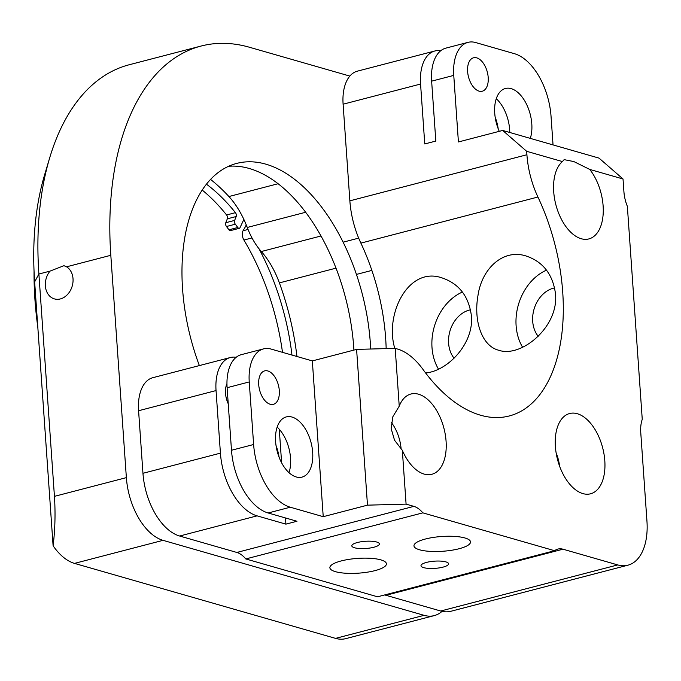 <?xml version="1.0" encoding="UTF-8"?>
<svg xmlns="http://www.w3.org/2000/svg" width="681" height="681" viewBox="0 0 681 681"><rect width="100%" height="100%" fill="white"/><g stroke="black" fill="none" stroke-linecap="round" stroke-linejoin="round"><path stroke-width="1.02" d="M556.096 452.703A31.105 17.485 -104.6 0 1 559.612 466.196M406.089 504.127L367.485 505.157L323.228 516.683L290.285 507.217A55.297 31.088 -104.6 0 1 253.621 444.506L249.246 381.93A41.473 23.316 -104.6 0 1 263.504 348.893A41.473 23.316 -104.6 0 1 271.157 349.089L312.332 360.913L356.597 349.396L395.201 348.366L399.236 406.165L392.886 416.653L391.132 428.502L394.529 440.207L402.326 450.32L406.089 504.127L413.886 506.366A27.649 15.544 -104.6 0 1 422.841 512.853L554.598 550.708L377.546 596.794L245.79 558.939A27.649 15.544 75.4 0 0 236.835 552.453L179.631 536.024A55.297 31.088 -104.6 0 1 142.959 473.304L138.584 410.737A41.473 23.316 -104.6 0 1 152.842 377.691L230.306 357.534A41.473 23.316 -104.6 0 1 236.154 357.312M386.161 348.604A155.464 87.381 75.4 0 0 360.879 243.117A69.13 38.851 -104.6 0 1 349.864 200.835L343.105 104.202A41.473 23.316 -104.6 0 1 357.363 71.164L434.818 50.998A41.473 23.316 -104.6 0 1 440.675 50.786M360.879 243.117L537.93 197.022A69.13 38.851 -104.6 0 1 526.915 154.74L526.677 151.31L502.68 130.446L599.033 158.12L623.021 178.984L623.907 191.582A27.649 15.544 -104.6 0 0 627.354 206.317L642.251 419.334A27.649 15.544 -104.6 0 0 640.761 432.648L646.95 521.135A55.297 31.088 -104.6 0 1 627.942 565.187L450.89 611.274A55.297 31.088 -104.6 0 1 440.684 611.01L385.948 595.288A27.649 15.544 75.4 0 0 384.518 594.981M495.147 117.064A31.105 17.485 -104.6 0 1 498.194 128.752M276.026 445.485A31.105 17.485 -104.6 0 1 279.065 457.181M263.504 348.893L241.372 354.648A41.473 23.316 75.4 0 0 227.113 387.693L231.489 450.26A55.297 31.088 75.4 0 0 268.152 512.98L296.976 521.254L285.909 524.14L257.086 515.857A55.297 31.088 -104.6 0 1 220.423 453.146L216.047 390.571A41.473 23.316 -104.6 0 1 230.306 357.534M422.841 512.853L245.79 558.939M380.832 559.867A28.338 7.397 -4 0 1 386.416 563.791A28.338 7.397 -4 0 1 358.657 573.147A28.338 7.397 -4 0 1 329.876 567.75A28.338 7.397 -4 0 1 349.012 559.348A28.338 7.397 -4 0 1 380.832 559.867M464.927 537.973A28.338 7.397 -4 0 1 470.52 541.897A28.338 7.397 -4 0 1 442.761 551.261A28.338 7.397 -4 0 1 413.971 545.856A28.338 7.397 -4 0 1 433.107 537.454A28.338 7.397 -4 0 1 464.927 537.973M445.851 561.876A13.824 3.609 -4 0 1 448.575 563.791A13.824 3.609 -4 0 1 435.031 568.363A13.824 3.609 -4 0 1 420.994 565.724A13.824 3.609 -4 0 1 430.324 561.629A13.824 3.609 -4 0 1 445.851 561.876M376.67 542.008A13.824 3.609 -4 0 1 379.402 543.923A13.824 3.609 -4 0 1 365.859 548.486A13.824 3.609 -4 0 1 351.813 545.856A13.824 3.609 -4 0 1 361.151 541.753A13.824 3.609 -4 0 1 376.67 542.008M627.942 565.187A55.297 31.088 -104.6 0 1 617.735 564.924L563 549.201L385.948 595.288M502.68 130.446L458.415 141.963L453.759 75.395A41.473 23.316 -104.6 0 1 468.017 42.358A41.473 23.316 -104.6 0 1 475.678 42.554L514.376 53.671A55.297 31.088 -104.6 0 1 551.048 116.391L553.04 144.908M453.759 75.395L431.635 81.158L435.823 141.069L424.757 143.946L420.569 84.044A41.473 23.316 -104.6 0 1 434.818 50.998M555.517 294.013L555.517 293.988C552.895 274.332 543.021 261.649 525.902 255.928C503.046 248.667 481.901 268.578 478.011 295.307C473.406 320.691 481.688 346.059 498.807 350.272C521.152 358.019 558.829 326.982 555.517 294.013M425.616 372.967C447.749 371.051 474.053 343.505 471.414 315.907L471.414 315.882C468.792 296.226 458.926 283.534 441.807 277.822C408.072 266.203 384.51 314.639 394.793 348.374M537.93 197.022A155.464 87.381 -104.6 0 1 509.269 415.963A155.464 87.381 -104.6 0 1 422.944 369.366A69.13 38.851 -104.6 0 0 397.321 348.978L395.201 348.366M226.96 383.726A17.28 9.713 75.4 0 0 225.522 393.295A17.28 9.713 75.4 0 0 228.237 403.79M279.278 429.277L281.619 462.808M285.475 517.952L285.909 524.14M356.597 349.396L367.485 505.157M323.228 516.683L312.332 360.913M277.15 427.115A31.105 17.485 -104.6 0 1 289.008 472.665M258.712 384.654A17.28 9.713 75.4 0 0 273.362 404.335A17.28 9.713 75.4 0 0 278.41 385.157A17.28 9.713 75.4 0 0 264.654 370.881A17.28 9.713 75.4 0 0 258.712 384.654M275.618 441.688A31.105 17.485 75.4 0 0 301.981 477.117A31.105 17.485 75.4 0 0 311.064 442.607A31.105 17.485 75.4 0 0 286.309 416.908A31.105 17.485 75.4 0 0 275.618 441.688M554.598 550.708A27.649 15.544 -104.6 0 1 557.892 549.073A27.649 15.544 -104.6 0 1 563 549.201M555.39 446.566A41.473 23.316 -104.6 0 1 569.648 413.52A41.473 23.316 -104.6 0 1 602.659 447.792A41.473 23.316 -104.6 0 1 590.546 493.802A41.473 23.316 -104.6 0 1 555.39 446.566M399.236 406.165A41.473 23.316 -104.6 0 1 410.924 394.018A41.473 23.316 -104.6 0 1 443.935 428.281A41.473 23.316 -104.6 0 1 431.822 474.291A41.473 23.316 -104.6 0 1 402.326 450.32M623.021 178.984L589.737 169.424A41.473 23.316 -104.6 0 1 603.272 211.084A41.473 23.316 -104.6 0 1 588.861 238.92A41.473 23.316 -104.6 0 1 553.704 191.684A41.473 23.316 -104.6 0 1 562.429 161.576L526.677 151.31M454.074 358.197A28.338 22.243 106 0 1 450.439 329.536A28.338 22.243 106 0 1 470.571 309.787M538.177 336.303A28.338 22.243 106 0 1 534.534 307.642A28.338 22.243 106 0 1 554.674 287.901M589.737 169.424L573.862 161.576L564.132 159.643L562.429 161.576M530.295 138.379A31.105 17.485 75.4 0 0 526.362 103.895A31.105 17.485 75.4 0 0 505.438 88.479A31.105 17.485 75.4 0 0 494.738 113.259A31.105 17.485 75.4 0 0 499.258 131.331M467.617 71.548A17.28 9.713 75.4 0 0 482.259 91.228A17.28 9.713 75.4 0 0 487.307 72.058A17.28 9.713 75.4 0 0 473.559 57.783A17.28 9.713 75.4 0 0 467.617 71.548M509.78 132.48A31.105 17.485 75.4 0 0 496.279 98.694M431.635 81.158A41.473 23.316 -104.6 0 1 445.885 48.121L468.017 42.358M546.511 270.144A49.083 38.519 -74 0 0 522.599 347.259M462.408 292.038A49.083 38.519 -74 0 0 438.496 369.153M391.371 422.509A31.105 17.485 -104.6 0 1 401.143 449.154M370.685 349.021A157.609 88.59 75.4 0 0 236.75 163.397A157.609 88.59 75.4 0 0 182.568 288.957A157.609 88.59 75.4 0 0 199.363 365.586M442.046 611.359A55.297 31.088 -104.6 0 1 434.291 615.598A55.297 31.088 -104.6 0 1 424.084 615.335L163.031 540.339A55.297 31.088 -104.6 0 1 126.368 477.628L110.816 255.298A262.679 147.649 -104.6 0 1 201.116 46.036A262.679 147.649 -104.6 0 1 249.595 47.295L349.838 76.085M353.916 350.094A157.609 88.59 75.4 0 0 228.637 166.275M126.368 477.628L54.437 496.355L38.894 274.017L49.96 271.14A17.28 13.56 -74 0 0 54.412 298.899A17.28 13.56 -74 0 0 73.02 278.682A17.28 13.56 -74 0 0 66.551 266.816L110.816 255.298M54.437 496.355C55.536 513.372 55.084 529.852 53.101 545.787A55.297 31.088 75.4 0 0 74.501 563.391L163.031 540.339M424.084 615.335L335.554 638.378L74.501 563.391M335.554 638.378A55.297 31.088 75.4 0 0 345.761 638.642L434.291 615.598M201.116 46.036L129.186 64.763A262.679 147.649 75.4 0 0 49.713 157.762A262.679 147.649 75.4 0 0 38.894 274.017L34.646 281.891A241.942 135.987 -104.6 0 1 44.614 174.813L49.713 157.762M49.96 271.14L63.963 265.684L66.551 266.816M53.101 545.787L34.646 281.891M296.95 356.495A185.258 104.133 75.4 0 0 279.389 282.887A69.13 38.851 75.4 0 0 261.325 251.527A55.297 31.088 -104.6 0 1 247.263 227.463A69.13 38.851 75.4 0 0 228.91 196.537A185.258 104.133 75.4 0 0 210.574 179.418M206.454 184.185A176.958 99.469 -104.6 0 1 235.447 212.668A2.767 1.558 -104.6 0 1 236.171 216.524L234.639 220.414A2.767 1.558 75.4 0 0 235.32 224.202A165.9 93.254 -104.6 0 1 237.771 227.497A2.767 1.558 75.4 0 0 239.303 228.314A2.767 1.558 75.4 0 0 240.027 227.633L243.866 219.427M235.32 224.202L226.467 226.509A165.9 93.254 -104.6 0 1 228.927 229.803L237.771 227.497M251.996 237.933L243.909 240.035A176.958 99.469 -104.6 0 1 282.496 352.341M243.909 240.035A6.912 3.882 -104.6 0 1 243.066 230.748L248.037 229.454M246.794 226.245L245.475 226.586L243.066 230.748M245.475 226.586A6.912 3.882 75.4 0 0 246.139 224.619M239.303 228.314L230.45 230.621A2.767 1.558 -104.6 0 1 228.927 229.803M226.467 226.509A2.767 1.558 -104.6 0 1 225.786 222.721L234.639 220.414M236.171 216.524L227.318 218.831L225.786 222.721M227.318 218.831A2.767 1.558 75.4 0 0 226.594 214.975L235.447 212.668M202.206 190.076A176.958 99.469 -104.6 0 1 226.594 214.975M37.804 327.042A241.942 135.987 -104.6 0 1 34.05 271.276M258.95 248.684A176.958 99.469 -104.6 0 1 291.987 355.073M179.631 536.024L257.086 515.857M220.423 453.146L142.959 473.304M290.285 507.217L268.152 512.98M236.835 552.453L413.886 506.366M440.684 611.01L617.735 564.924M343.105 104.202L420.569 84.044M349.864 200.835L526.915 154.74M138.584 410.737L216.047 390.571M253.621 444.506L231.489 450.26M227.113 387.693L249.246 381.93M336.014 268.152L279.389 282.887M261.325 251.527L321.015 235.984M278.12 183.725L228.91 196.537M305.667 212.259L247.263 227.463M356.444 274.417L371.869 270.408M343.13 242.172L358.674 238.129"/></g></svg>
